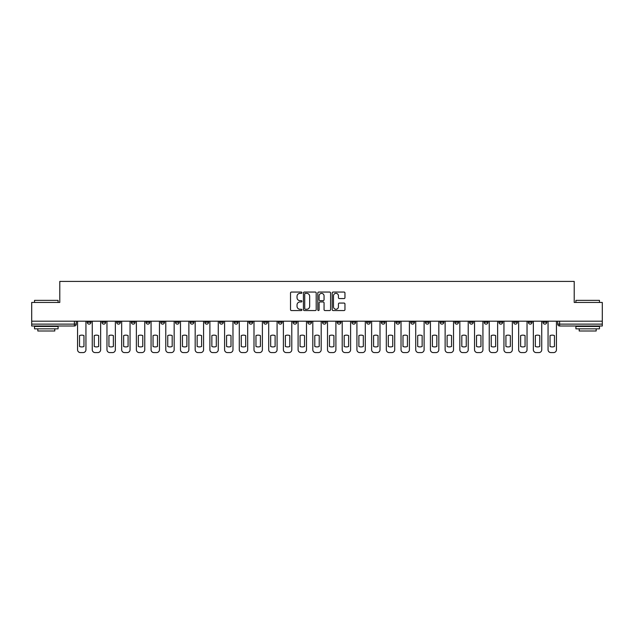 <?xml version="1.0" encoding="UTF-8"?>
<svg xmlns="http://www.w3.org/2000/svg" width="634" height="634" viewBox="0 0 634 634"><rect width="100%" height="100%" fill="white"/><g stroke="black" fill="none" stroke-linecap="round" stroke-linejoin="round"><path stroke-width="0.95" d="M301.919 292.702A0.65 0.65 0 0 0 301.269 292.052L291.442 292.052A0.927 0.927 0 0 0 290.515 292.979L290.515 309.63A0.927 0.927 0 0 0 291.442 310.557L301.269 310.557A0.65 0.65 0 0 0 301.919 309.907A0.65 0.65 0 0 0 301.269 309.265L300.001 309.265A2.964 2.964 0 0 1 297.037 306.301L297.037 304.914A2.964 2.964 0 0 1 300.001 301.958L301.269 301.958A0.65 0.65 0 0 0 301.919 301.308A0.65 0.65 0 0 0 301.269 300.659L300.001 300.659A2.964 2.964 0 0 1 297.037 297.703L297.037 296.308A2.964 2.964 0 0 1 300.001 293.352L301.269 293.352A0.65 0.65 0 0 0 301.919 292.702M484.202 321.192L484.202 322.231L487.974 322.231A1.886 1.886 0 0 1 486.088 324.117A1.886 1.886 0 0 1 484.202 322.231L484.202 321.192M469.501 321.192L469.501 322.231L473.273 322.231A1.886 1.886 0 0 1 471.387 324.117A1.886 1.886 0 0 1 469.501 322.231L469.501 321.192M381.28 321.192L381.28 322.231L385.052 322.231A1.886 1.886 0 0 1 383.166 324.117A1.886 1.886 0 0 1 381.28 322.231L381.28 321.192M366.579 321.192L366.579 322.231L370.343 322.231A1.886 1.886 0 0 1 368.465 324.117A1.886 1.886 0 0 1 366.579 322.231L366.579 321.192M351.87 321.192L351.87 322.231L355.642 322.231A1.886 1.886 0 0 1 353.756 324.117A1.886 1.886 0 0 1 351.87 322.231L351.87 321.192M322.468 321.192L322.468 322.231L326.241 322.231A1.886 1.886 0 0 1 324.354 324.117A1.886 1.886 0 0 1 322.468 322.231L322.468 321.192M293.059 322.231L293.059 321.192L293.059 322.231A1.886 1.886 0 0 0 294.945 324.117A1.886 1.886 0 0 1 293.059 322.231L296.831 322.231A1.886 1.886 0 0 1 294.945 324.117A1.886 1.886 0 0 0 296.831 322.231L296.831 321.192L296.831 322.231M278.358 322.231L278.358 321.192L278.358 322.231A1.886 1.886 0 0 0 280.244 324.117A1.886 1.886 0 0 1 278.358 322.231L282.13 322.231A1.886 1.886 0 0 1 280.244 324.117M263.657 322.231L263.657 321.192L263.657 322.231A1.886 1.886 0 0 0 265.535 324.117A1.886 1.886 0 0 1 263.657 322.231L267.421 322.231A1.886 1.886 0 0 1 265.535 324.117A1.886 1.886 0 0 0 267.421 322.231L267.421 321.192L267.421 322.231M248.948 321.192L248.948 322.231L252.72 322.231A1.886 1.886 0 0 1 250.834 324.117A1.886 1.886 0 0 1 248.948 322.231L248.948 321.192M234.247 321.192L234.247 322.231L238.019 322.231A1.886 1.886 0 0 1 236.133 324.117A1.886 1.886 0 0 1 234.247 322.231L234.247 321.192M219.546 321.192L219.546 322.231L223.311 322.231A1.886 1.886 0 0 1 221.432 324.117A1.886 1.886 0 0 1 219.546 322.231L219.546 321.192M204.837 322.231L204.837 321.192L204.837 322.231A1.886 1.886 0 0 0 206.724 324.117A1.886 1.886 0 0 1 204.837 322.231L208.61 322.231A1.886 1.886 0 0 1 206.724 324.117M175.436 322.231L175.436 321.192L175.436 322.231A1.886 1.886 0 0 0 177.322 324.117A1.886 1.886 0 0 1 175.436 322.231L179.2 322.231A1.886 1.886 0 0 1 177.322 324.117A1.886 1.886 0 0 0 179.2 322.231L179.2 321.192L179.2 322.231M160.727 322.231L160.727 321.192L160.727 322.231A1.886 1.886 0 0 0 162.613 324.117A1.886 1.886 0 0 1 160.727 322.231L164.499 322.231A1.886 1.886 0 0 1 162.613 324.117A1.886 1.886 0 0 0 164.499 322.231L164.499 321.192L164.499 322.231M146.026 322.231L146.026 321.192L146.026 322.231A1.886 1.886 0 0 0 147.912 324.117A1.886 1.886 0 0 1 146.026 322.231L149.798 322.231A1.886 1.886 0 0 1 147.912 324.117A1.886 1.886 0 0 0 149.798 322.231L149.798 321.192L149.798 322.231M131.325 322.231L131.325 321.192L131.325 322.231A1.886 1.886 0 0 0 133.211 324.117A1.886 1.886 0 0 1 131.325 322.231L135.097 322.231A1.886 1.886 0 0 1 133.211 324.117M116.624 322.231L116.624 321.192L116.624 322.231A1.886 1.886 0 0 0 118.503 324.117A1.886 1.886 0 0 1 116.624 322.231L120.389 322.231A1.886 1.886 0 0 1 118.503 324.117A1.886 1.886 0 0 0 120.389 322.231L120.389 321.192L120.389 322.231M101.915 322.231L101.915 321.192L101.915 322.231A1.886 1.886 0 0 0 103.802 324.117A1.886 1.886 0 0 1 101.915 322.231L105.688 322.231A1.886 1.886 0 0 1 103.802 324.117A1.886 1.886 0 0 0 105.688 322.231L105.688 321.192L105.688 322.231M344.04 298.574A0.927 0.927 0 0 0 344.959 297.655L344.959 292.979A0.927 0.927 0 0 0 344.04 292.052L333.119 292.052A0.927 0.927 0 0 0 332.192 292.979L332.192 309.63A0.927 0.927 0 0 0 333.119 310.557L344.04 310.557A0.927 0.927 0 0 0 344.959 309.63L344.959 303.987A0.927 0.927 0 0 0 344.04 303.068L339.364 303.068A0.927 0.927 0 0 0 338.437 303.987L338.437 306.785A2.473 2.473 0 0 1 335.965 309.265A2.473 2.473 0 0 1 333.492 306.785L333.492 295.824A2.473 2.473 0 0 1 335.965 293.352A2.473 2.473 0 0 1 338.437 295.824L338.437 297.655A0.927 0.927 0 0 0 339.364 298.574L344.04 298.574M31.7 321.192L31.7 302.442L59.786 302.442L59.786 281.417L574.214 281.417L574.214 302.442L602.3 302.442L602.3 321.192L31.7 321.192L31.7 324.117L76.278 324.117L76.278 321.192L76.278 324.117A1.886 1.886 0 0 1 74.4 326.003L31.7 326.003L31.7 324.117M316.192 292.979A0.927 0.927 0 0 0 315.264 292.052L304.352 292.052A0.927 0.927 0 0 0 303.424 292.979L303.424 309.63A0.927 0.927 0 0 0 304.352 310.557L315.264 310.557A0.927 0.927 0 0 0 316.192 309.63L316.192 292.979M318.736 292.052L329.648 292.052A0.927 0.927 0 0 1 330.576 292.979L330.576 309.63A0.927 0.927 0 0 1 329.648 310.557L324.98 310.557A0.927 0.927 0 0 1 324.053 309.63L324.053 302.878A0.927 0.927 0 0 0 323.126 301.958L320.027 301.958A0.927 0.927 0 0 0 319.108 302.878L319.108 309.907A0.65 0.65 0 0 1 318.458 310.557A0.65 0.65 0 0 1 317.808 309.907L317.808 292.979A0.927 0.927 0 0 1 318.736 292.052M557.722 321.192L557.722 324.117L602.3 324.117L602.3 326.003L559.6 326.003A1.886 1.886 0 0 1 557.722 324.117A1.886 1.886 0 0 0 559.6 326.003L559.6 321.192M602.3 321.192L602.3 324.117M546.785 321.192L546.785 322.231A1.886 1.886 0 0 1 544.899 324.117A1.886 1.886 0 0 1 543.013 322.231L546.785 322.231M543.013 321.192L543.013 322.231M532.084 321.192L532.084 322.231A1.886 1.886 0 0 1 530.198 324.117A1.886 1.886 0 0 1 528.312 322.231A1.886 1.886 0 0 0 530.198 324.117M528.312 321.192L528.312 322.231L532.084 322.231M517.376 321.192L517.376 322.231A1.886 1.886 0 0 1 515.497 324.117A1.886 1.886 0 0 1 513.611 322.231L517.376 322.231M513.611 321.192L513.611 322.231M502.675 321.192L502.675 322.231A1.886 1.886 0 0 1 500.789 324.117A1.886 1.886 0 0 1 498.903 322.231L502.675 322.231M498.903 321.192L498.903 322.231M487.974 321.192L487.974 322.231M473.273 321.192L473.273 322.231L473.273 321.192M458.564 321.192L458.564 322.231A1.886 1.886 0 0 1 456.678 324.117A1.886 1.886 0 0 1 454.8 322.231L458.564 322.231M454.8 321.192L454.8 322.231M443.863 321.192L443.863 322.231A1.886 1.886 0 0 1 441.977 324.117A1.886 1.886 0 0 1 440.091 322.231L443.863 322.231M440.091 321.192L440.091 322.231M429.163 321.192L429.163 322.231A1.886 1.886 0 0 1 427.276 324.117A1.886 1.886 0 0 1 425.39 322.231L429.163 322.231M425.39 321.192L425.39 322.231M414.454 321.192L414.454 322.231A1.886 1.886 0 0 1 412.568 324.117A1.886 1.886 0 0 1 410.689 322.231L414.454 322.231M410.689 321.192L410.689 322.231M399.753 321.192L399.753 322.231A1.886 1.886 0 0 1 397.867 324.117A1.886 1.886 0 0 1 395.981 322.231L399.753 322.231M395.981 321.192L395.981 322.231M385.052 321.192L385.052 322.231A1.886 1.886 0 0 1 383.166 324.117M370.343 321.192L370.343 322.231M355.642 322.231L355.642 321.192L355.642 322.231A1.886 1.886 0 0 1 353.756 324.117M340.941 321.192L340.941 322.231A1.886 1.886 0 0 1 339.055 324.117A1.886 1.886 0 0 1 337.169 322.231A1.886 1.886 0 0 0 339.055 324.117A1.886 1.886 0 0 0 340.941 322.231L337.169 322.231L337.169 321.192M326.241 322.231L326.241 321.192L326.241 322.231A1.886 1.886 0 0 1 324.354 324.117M311.532 321.192L311.532 322.231A1.886 1.886 0 0 1 309.646 324.117A1.886 1.886 0 0 1 307.759 322.231A1.886 1.886 0 0 0 309.646 324.117M307.759 321.192L307.759 322.231L311.532 322.231M282.13 321.192L282.13 322.231L282.13 321.192M252.72 322.231L252.72 321.192L252.72 322.231A1.886 1.886 0 0 1 250.834 324.117M238.019 322.231L238.019 321.192L238.019 322.231A1.886 1.886 0 0 1 236.133 324.117M223.311 322.231L223.311 321.192L223.311 322.231A1.886 1.886 0 0 1 221.432 324.117M208.61 321.192L208.61 322.231L208.61 321.192M193.909 322.231L193.909 321.192L193.909 322.231A1.886 1.886 0 0 1 192.023 324.117A1.886 1.886 0 0 1 190.137 322.231L193.909 322.231A1.886 1.886 0 0 1 192.023 324.117M190.137 321.192L190.137 322.231M135.097 321.192L135.097 322.231L135.097 321.192M90.987 321.192L90.987 322.231A1.886 1.886 0 0 1 89.101 324.117A1.886 1.886 0 0 1 87.215 322.231A1.886 1.886 0 0 0 89.101 324.117A1.886 1.886 0 0 0 90.987 322.231L90.987 321.192M87.215 321.192L87.215 322.231L90.987 322.231M74.4 321.192L74.4 326.003A1.886 1.886 0 0 0 76.278 324.117M305.366 293.352A0.65 0.65 0 0 0 304.716 294.002L304.716 308.615A0.65 0.65 0 0 0 305.366 309.265L306.705 309.265A2.964 2.964 0 0 0 309.669 306.301L309.669 296.308A2.964 2.964 0 0 0 306.705 293.352L305.366 293.352M324.053 295.872A2.473 2.473 0 0 0 321.581 293.399A2.473 2.473 0 0 0 319.108 295.872L319.108 299.731A0.927 0.927 0 0 0 320.027 300.659L323.126 300.659A0.927 0.927 0 0 0 324.053 299.731L324.053 295.872M79.535 335.576L79.535 346.489A5.888 5.888 0 0 0 83.965 346.489A5.888 5.888 0 0 1 79.535 346.489L79.535 335.576A5.888 5.888 0 0 1 83.965 335.576A5.888 5.888 0 0 0 79.535 335.576M83.965 335.576L83.965 346.489L83.965 335.576M77.554 349.754L77.554 321.192L77.554 349.754A2.829 2.829 0 0 0 80.383 352.583L83.117 352.583A2.829 2.829 0 0 0 85.939 349.754L85.939 321.192L85.939 349.754M80.383 352.583L83.117 352.583M94.236 335.576L94.236 346.489A5.888 5.888 0 0 0 98.666 346.489A5.888 5.888 0 0 1 94.236 346.489L94.236 335.576A5.888 5.888 0 0 1 98.666 335.576A5.888 5.888 0 0 0 94.236 335.576M98.666 335.576L98.666 346.489L98.666 335.576M92.255 349.754L92.255 321.192L92.255 349.754A2.829 2.829 0 0 0 95.084 352.583L97.818 352.583A2.829 2.829 0 0 0 100.647 349.754L100.647 321.192L100.647 349.754M108.937 335.576L108.937 346.489A5.888 5.888 0 0 0 113.367 346.489A5.888 5.888 0 0 1 108.937 346.489L108.937 335.576A5.888 5.888 0 0 1 113.367 335.576A5.888 5.888 0 0 0 108.937 335.576M113.367 335.576L113.367 346.489L113.367 335.576M106.964 349.754L106.964 321.192L106.964 349.754A2.829 2.829 0 0 0 109.785 352.583L112.519 352.583A2.829 2.829 0 0 0 115.348 349.754L115.348 321.192L115.348 349.754M95.084 352.583L97.818 352.583M109.785 352.583L112.519 352.583M34.529 300.365L58.09 300.365L34.529 300.365L34.529 302.442M58.09 328.832L34.529 328.832L34.529 326.47L58.09 326.47L58.09 328.832M54.793 328.832L54.793 330.996L37.826 330.996L37.826 328.832M575.91 300.365L599.471 300.365L575.91 300.365L575.91 302.442M599.471 328.832L575.91 328.832L575.91 326.47L599.471 326.47L599.471 328.832M596.174 328.832L596.174 330.996L579.207 330.996L579.207 328.832M123.646 335.576L123.646 346.489A5.888 5.888 0 0 0 128.076 346.489A5.888 5.888 0 0 1 123.646 346.489L123.646 335.576A5.888 5.888 0 0 1 128.076 335.576A5.888 5.888 0 0 0 123.646 335.576M128.076 335.576L128.076 346.489L128.076 335.576M121.665 349.754L121.665 321.192L121.665 349.754A2.829 2.829 0 0 0 124.494 352.583L127.228 352.583A2.829 2.829 0 0 0 130.049 349.754L130.049 321.192L130.049 349.754M138.347 335.576L138.347 346.489A5.888 5.888 0 0 0 142.777 346.489A5.888 5.888 0 0 1 138.347 346.489L138.347 335.576A5.888 5.888 0 0 1 142.777 335.576A5.888 5.888 0 0 0 138.347 335.576M142.777 335.576L142.777 346.489L142.777 335.576M136.365 349.754L136.365 321.192L136.365 349.754A2.829 2.829 0 0 0 139.195 352.583L141.929 352.583A2.829 2.829 0 0 0 144.758 349.754L144.758 321.192L144.758 349.754M153.048 335.576L153.048 346.489L153.048 335.576A5.888 5.888 0 0 1 157.478 335.576L157.478 346.489A5.888 5.888 0 0 1 153.048 346.489M151.066 349.754L151.066 321.192L151.066 349.754A2.829 2.829 0 0 0 153.896 352.583L156.63 352.583A2.829 2.829 0 0 0 159.459 349.754L159.459 321.192L159.459 349.754M124.494 352.583L127.228 352.583M139.195 352.583L141.929 352.583M157.478 335.576L157.478 346.489M153.896 352.583L156.63 352.583M167.748 335.576L167.748 346.489L167.748 335.576A5.888 5.888 0 0 1 172.179 335.576L172.179 346.489A5.888 5.888 0 0 1 167.748 346.489M165.775 349.754L165.775 321.192L165.775 349.754A2.829 2.829 0 0 0 168.604 352.583L171.331 352.583A2.829 2.829 0 0 0 174.16 349.754L174.16 321.192L174.16 349.754M172.179 335.576L172.179 346.489M168.604 352.583L171.331 352.583M182.457 335.576L182.457 346.489A5.888 5.888 0 0 0 186.887 346.489A5.888 5.888 0 0 1 182.457 346.489L182.457 335.576A5.888 5.888 0 0 1 186.887 335.576A5.888 5.888 0 0 0 182.457 335.576M186.887 335.576L186.887 346.489L186.887 335.576M180.476 349.754L180.476 321.192L180.476 349.754A2.829 2.829 0 0 0 183.305 352.583L186.039 352.583A2.829 2.829 0 0 0 188.869 349.754L188.869 321.192L188.869 349.754M183.305 352.583L186.039 352.583M197.158 335.576L197.158 346.489L197.158 335.576A5.888 5.888 0 0 1 201.588 335.576L201.588 346.489A5.888 5.888 0 0 1 197.158 346.489M195.177 349.754L195.177 321.192L195.177 349.754A2.829 2.829 0 0 0 198.006 352.583L200.74 352.583A2.829 2.829 0 0 0 203.569 349.754L203.569 321.192L203.569 349.754M201.588 335.576L201.588 346.489M198.006 352.583L200.74 352.583M211.859 335.576L211.859 346.489L211.859 335.576A5.888 5.888 0 0 1 216.289 335.576L216.289 346.489A5.888 5.888 0 0 1 211.859 346.489M209.886 349.754L209.886 321.192L209.886 349.754A2.829 2.829 0 0 0 212.707 352.583L215.441 352.583A2.829 2.829 0 0 0 218.27 349.754L218.27 321.192L218.27 349.754M216.289 335.576L216.289 346.489M212.707 352.583L215.441 352.583M226.568 335.576L226.568 346.489L226.568 335.576A5.888 5.888 0 0 1 230.998 335.576L230.998 346.489A5.888 5.888 0 0 1 226.568 346.489M224.587 349.754L224.587 321.192L224.587 349.754A2.829 2.829 0 0 0 227.416 352.583L230.15 352.583A2.829 2.829 0 0 0 232.971 349.754L232.971 321.192L232.971 349.754M230.998 335.576L230.998 346.489M227.416 352.583L230.15 352.583M241.269 335.576L241.269 346.489L241.269 335.576A5.888 5.888 0 0 1 245.699 335.576L245.699 346.489A5.888 5.888 0 0 1 241.269 346.489M239.287 349.754L239.287 321.192L239.287 349.754A2.829 2.829 0 0 0 242.117 352.583L244.851 352.583A2.829 2.829 0 0 0 247.68 349.754L247.68 321.192L247.68 349.754M245.699 335.576L245.699 346.489M242.117 352.583L244.851 352.583M255.97 335.576L255.97 346.489L255.97 335.576A5.888 5.888 0 0 1 260.4 335.576L260.4 346.489A5.888 5.888 0 0 1 255.97 346.489M253.996 349.754L253.996 321.192L253.996 349.754A2.829 2.829 0 0 0 256.818 352.583L259.552 352.583A2.829 2.829 0 0 0 262.381 349.754L262.381 321.192L262.381 349.754M260.4 335.576L260.4 346.489M256.818 352.583L259.552 352.583M270.678 335.576L270.678 346.489A5.888 5.888 0 0 0 275.108 346.489A5.888 5.888 0 0 1 270.678 346.489L270.678 335.576A5.888 5.888 0 0 1 275.108 335.576L275.108 346.489L275.108 335.576M268.697 349.754L268.697 321.192L268.697 349.754A2.829 2.829 0 0 0 271.526 352.583L274.26 352.583A2.829 2.829 0 0 0 277.082 349.754L277.082 321.192L277.082 349.754M271.526 352.583L274.26 352.583M285.379 335.576L285.379 346.489A5.888 5.888 0 0 0 289.809 346.489A5.888 5.888 0 0 1 285.379 346.489L285.379 335.576A5.888 5.888 0 0 1 289.809 335.576L289.809 346.489L289.809 335.576M283.398 349.754L283.398 321.192L283.398 349.754A2.829 2.829 0 0 0 286.227 352.583L288.961 352.583A2.829 2.829 0 0 0 291.791 349.754L291.791 321.192L291.791 349.754M286.227 352.583L288.961 352.583M300.08 335.576L300.08 346.489A5.888 5.888 0 0 0 304.51 346.489A5.888 5.888 0 0 1 300.08 346.489L300.08 335.576A5.888 5.888 0 0 1 304.51 335.576L304.51 346.489L304.51 335.576M298.099 349.754L298.099 321.192L298.099 349.754A2.829 2.829 0 0 0 300.928 352.583L303.662 352.583A2.829 2.829 0 0 0 306.491 349.754L306.491 321.192L306.491 349.754M300.928 352.583L303.662 352.583M314.789 335.576L314.789 346.489A5.888 5.888 0 0 0 319.211 346.489A5.888 5.888 0 0 1 314.789 346.489L314.789 335.576A5.888 5.888 0 0 1 319.211 335.576L319.211 346.489L319.211 335.576M312.808 349.754L312.808 321.192L312.808 349.754A2.829 2.829 0 0 0 315.637 352.583L318.363 352.583A2.829 2.829 0 0 0 321.192 349.754L321.192 321.192L321.192 349.754M315.637 352.583L318.363 352.583M329.49 335.576L329.49 346.489A5.888 5.888 0 0 0 333.92 346.489A5.888 5.888 0 0 1 329.49 346.489L329.49 335.576A5.888 5.888 0 0 1 333.92 335.576L333.92 346.489L333.92 335.576M327.509 349.754L327.509 321.192L327.509 349.754A2.829 2.829 0 0 0 330.338 352.583L333.072 352.583A2.829 2.829 0 0 0 335.901 349.754L335.901 321.192L335.901 349.754M330.338 352.583L333.072 352.583M344.191 335.576L344.191 346.489A5.888 5.888 0 0 0 348.621 346.489A5.888 5.888 0 0 1 344.191 346.489L344.191 335.576A5.888 5.888 0 0 1 348.621 335.576L348.621 346.489L348.621 335.576M342.209 349.754L342.209 321.192L342.209 349.754A2.829 2.829 0 0 0 345.039 352.583L347.773 352.583A2.829 2.829 0 0 0 350.602 349.754L350.602 321.192L350.602 349.754M345.039 352.583L347.773 352.583M358.892 335.576L358.892 346.489A5.888 5.888 0 0 0 363.322 346.489A5.888 5.888 0 0 1 358.892 346.489L358.892 335.576A5.888 5.888 0 0 1 363.322 335.576L363.322 346.489L363.322 335.576M356.918 349.754L356.918 321.192L356.918 349.754A2.829 2.829 0 0 0 359.74 352.583L362.474 352.583A2.829 2.829 0 0 0 365.303 349.754L365.303 321.192L365.303 349.754M359.74 352.583L362.474 352.583M373.6 335.576L373.6 346.489A5.888 5.888 0 0 0 378.03 346.489A5.888 5.888 0 0 1 373.6 346.489L373.6 335.576A5.888 5.888 0 0 1 378.03 335.576L378.03 346.489L378.03 335.576M371.619 349.754L371.619 321.192L371.619 349.754A2.829 2.829 0 0 0 374.448 352.583L377.182 352.583A2.829 2.829 0 0 0 380.004 349.754L380.004 321.192L380.004 349.754M374.448 352.583L377.182 352.583M388.301 335.576L388.301 346.489A5.888 5.888 0 0 0 392.731 346.489A5.888 5.888 0 0 1 388.301 346.489L388.301 335.576A5.888 5.888 0 0 1 392.731 335.576L392.731 346.489L392.731 335.576M386.32 349.754L386.32 321.192L386.32 349.754A2.829 2.829 0 0 0 389.149 352.583L391.883 352.583A2.829 2.829 0 0 0 394.713 349.754L394.713 321.192L394.713 349.754M389.149 352.583L391.883 352.583M403.002 335.576L403.002 346.489A5.888 5.888 0 0 0 407.432 346.489A5.888 5.888 0 0 1 403.002 346.489L403.002 335.576A5.888 5.888 0 0 1 407.432 335.576L407.432 346.489L407.432 335.576M401.029 349.754L401.029 321.192L401.029 349.754A2.829 2.829 0 0 0 403.85 352.583L406.584 352.583A2.829 2.829 0 0 0 409.413 349.754L409.413 321.192L409.413 349.754M403.85 352.583L406.584 352.583M417.711 335.576L417.711 346.489A5.888 5.888 0 0 0 422.141 346.489A5.888 5.888 0 0 1 417.711 346.489L417.711 335.576A5.888 5.888 0 0 1 422.141 335.576A5.888 5.888 0 0 0 417.711 335.576M422.141 335.576L422.141 346.489L422.141 335.576M415.73 349.754L415.73 321.192L415.73 349.754A2.829 2.829 0 0 0 418.559 352.583L421.293 352.583A2.829 2.829 0 0 0 424.114 349.754L424.114 321.192L424.114 349.754M418.559 352.583L421.293 352.583M432.412 335.576L432.412 346.489A5.888 5.888 0 0 0 436.842 346.489A5.888 5.888 0 0 1 432.412 346.489L432.412 335.576A5.888 5.888 0 0 1 436.842 335.576L436.842 346.489L436.842 335.576M430.431 349.754L430.431 321.192L430.431 349.754A2.829 2.829 0 0 0 433.26 352.583L435.994 352.583A2.829 2.829 0 0 0 438.823 349.754L438.823 321.192L438.823 349.754M433.26 352.583L435.994 352.583M447.113 335.576L447.113 346.489A5.888 5.888 0 0 0 451.543 346.489A5.888 5.888 0 0 1 447.113 346.489L447.113 335.576A5.888 5.888 0 0 1 451.543 335.576L451.543 346.489L451.543 335.576M445.131 349.754L445.131 321.192L445.131 349.754A2.829 2.829 0 0 0 447.961 352.583L450.695 352.583A2.829 2.829 0 0 0 453.524 349.754L453.524 321.192L453.524 349.754M447.961 352.583L450.695 352.583M461.821 335.576L461.821 346.489A5.888 5.888 0 0 0 466.252 346.489A5.888 5.888 0 0 1 461.821 346.489L461.821 335.576A5.888 5.888 0 0 1 466.252 335.576L466.252 346.489L466.252 335.576M459.84 349.754L459.84 321.192L459.84 349.754A2.829 2.829 0 0 0 462.669 352.583L465.396 352.583A2.829 2.829 0 0 0 468.225 349.754L468.225 321.192L468.225 349.754M462.669 352.583L465.396 352.583M476.522 335.576L476.522 346.489A5.888 5.888 0 0 0 480.952 346.489A5.888 5.888 0 0 1 476.522 346.489L476.522 335.576A5.888 5.888 0 0 1 480.952 335.576L480.952 346.489L480.952 335.576M474.541 349.754L474.541 321.192L474.541 349.754A2.829 2.829 0 0 0 477.37 352.583L480.104 352.583A2.829 2.829 0 0 0 482.934 349.754L482.934 321.192L482.934 349.754M477.37 352.583L480.104 352.583M491.223 335.576L491.223 346.489A5.888 5.888 0 0 0 495.653 346.489A5.888 5.888 0 0 1 491.223 346.489L491.223 335.576A5.888 5.888 0 0 1 495.653 335.576L495.653 346.489L495.653 335.576M489.242 349.754L489.242 321.192L489.242 349.754A2.829 2.829 0 0 0 492.071 352.583L494.805 352.583A2.829 2.829 0 0 0 497.635 349.754L497.635 321.192L497.635 349.754M492.071 352.583L494.805 352.583M505.924 335.576L505.924 346.489A5.888 5.888 0 0 0 510.354 346.489A5.888 5.888 0 0 1 505.924 346.489L505.924 335.576A5.888 5.888 0 0 1 510.354 335.576L510.354 346.489L510.354 335.576M503.951 349.754L503.951 321.192L503.951 349.754A2.829 2.829 0 0 0 506.772 352.583L509.506 352.583A2.829 2.829 0 0 0 512.335 349.754L512.335 321.192L512.335 349.754M506.772 352.583L509.506 352.583M520.633 335.576L520.633 346.489A5.888 5.888 0 0 0 525.063 346.489A5.888 5.888 0 0 1 520.633 346.489L520.633 335.576A5.888 5.888 0 0 1 525.063 335.576L525.063 346.489L525.063 335.576M518.652 349.754L518.652 321.192L518.652 349.754A2.829 2.829 0 0 0 521.481 352.583L524.215 352.583A2.829 2.829 0 0 0 527.036 349.754L527.036 321.192L527.036 349.754M521.481 352.583L524.215 352.583M535.334 335.576L535.334 346.489A5.888 5.888 0 0 0 539.764 346.489A5.888 5.888 0 0 1 535.334 346.489L535.334 335.576A5.888 5.888 0 0 1 539.764 335.576A5.888 5.888 0 0 0 535.334 335.576M539.764 335.576L539.764 346.489L539.764 335.576M533.352 349.754L533.352 321.192L533.352 349.754A2.829 2.829 0 0 0 536.182 352.583L538.916 352.583A2.829 2.829 0 0 0 541.745 349.754L541.745 321.192L541.745 349.754M536.182 352.583L538.916 352.583M550.035 335.576L550.035 346.489A5.888 5.888 0 0 0 554.465 346.489A5.888 5.888 0 0 1 550.035 346.489L550.035 335.576A5.888 5.888 0 0 1 554.465 335.576L554.465 346.489L554.465 335.576M548.061 349.754L548.061 321.192L548.061 349.754A2.829 2.829 0 0 0 550.883 352.583L553.617 352.583A2.829 2.829 0 0 0 556.446 349.754L556.446 321.192L556.446 349.754M550.883 352.583L553.617 352.583M58.09 302.442L58.09 300.365M52.717 326.47L52.717 326.003M39.902 326.47L39.902 326.003M599.471 302.442L599.471 300.365M594.098 326.47L594.098 326.003M581.283 326.47L581.283 326.003"/></g></svg>

